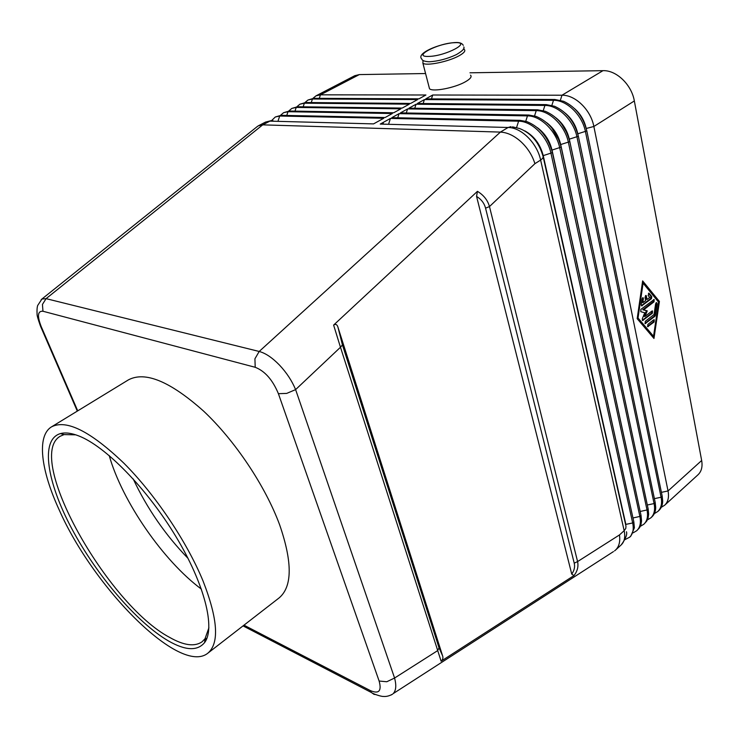 <?xml version="1.0" encoding="UTF-8"?>
<svg xmlns="http://www.w3.org/2000/svg" width="739" height="739" viewBox="0 0 739 739"><rect width="100%" height="100%" fill="white"/><g stroke="black" fill="none" stroke-linecap="round" stroke-linejoin="round"><path stroke-width="1.11" d="M133.214 478.946C147.089 508.469 165.36 534.953 188.048 558.388M624.954 539.636L629.646 537.198C632.963 534.02 633.97 529.272 632.676 522.963L551.017 153.518C547.608 136.687 531.831 121.067 518.602 121.196L390.451 118.425L380.243 124.078L383.319 123.321M613.462 551.59L393.185 693.616C396.067 690.596 396.529 685.404 394.58 678.033L386.793 681.746L379.125 681.035C381.851 691.048 378.904 694.226 370.304 690.577L243.981 625.157M39.98 324.929L41.181 326.518C37.07 315.941 37.661 310.851 42.954 311.248L255.214 367.292C264.959 371.117 272.682 379.911 278.4 393.684L286.686 393.407L295.609 389.61C291.942 380.797 286.556 372.604 279.444 365.048C272.266 357.676 265.523 353.15 259.186 351.468L46.086 298.648L41.911 299.036L41.172 299.664M380.243 124.078L508.099 127.487C521.309 127.422 537.142 143.163 540.634 160.067L534.916 163.679L489.477 206.569L485.56 208.176L574.221 563.164L577.584 561.585L489.477 206.569C487.685 200.204 483.666 195.124 477.44 191.336L333.612 325.086L340.476 347.256L342.434 344.901L337.991 327.34L442.578 655.789C443.326 657.867 442.837 659.668 441.118 661.193L573.972 575.589C577.408 571.229 578.619 566.564 577.584 561.585L619.467 534.934C620.381 541.641 619.06 546.703 615.485 550.121L614.534 550.897M534.916 163.679C532.302 155.292 527.637 147.966 520.93 141.694C514.122 135.625 507.277 132.429 500.405 132.096L259.186 351.468L254.918 358.812L255.214 367.292M442.578 655.789L439.049 647.872L437.553 650.689L394.58 678.033L295.609 389.61L340.476 347.256L441.118 661.193M429.026 86.86L429.516 88.754C432.638 92.163 454.947 87.867 465.478 81.733C470.373 78.916 472.064 76.727 470.54 75.175M463.371 48.968L464.286 49.458C465.782 50.889 464.055 52.986 459.095 55.758C448.416 61.762 425.96 66.298 422.884 63.138L423.041 60.404M59.277 510.076C40.959 470.494 36.414 435.964 51.536 426.856C66.353 419.198 90.426 431.271 123.764 463.076C155.199 494.474 187.032 541.918 203.16 581.27C217.95 619.374 219.492 643.364 207.788 653.23C179.993 675.64 93.567 587.911 59.277 510.076M51.536 426.856L128.447 379.855C145.186 370.996 170.247 381.416 203.622 411.133C234.965 440.555 265.412 486.151 279.665 524.884C292.589 562.471 292.367 586.849 279.009 597.999L207.788 653.23M109.215 455.557C122.111 501.245 163.264 560.864 201.405 589.131M75.72 434.828L64.081 434.587L60.201 436.25C24.378 456.924 107.303 604.502 169.6 637.378C183.826 645.48 194.653 646.958 202.07 641.803L205.008 638.764L208.915 627.79M78.814 435.945C105.363 446.19 146.969 488.516 175.79 536.366C204.703 584.216 215.585 628.242 204.601 642.579C197.461 651.198 185.406 650.643 168.437 640.935C136.807 622.552 96.569 575.219 71.757 528.634C46.908 482.142 39.952 439.594 60.376 433.608C65.263 432.269 71.406 433.045 78.814 435.945M42.954 311.248L42.446 304.431L46.086 298.648L262.714 124.854L258.438 125.759L256.839 126.877M333.612 325.086C335.728 323.728 337.178 324.486 337.991 327.34M391.171 694.974L392.566 694.152C389.296 695.99 386.174 696.748 383.181 696.434C381.306 696.572 373.038 693.976 371.301 692.452L374.017 694.355L375.597 694.549M485.56 208.176C484.285 203.234 481.283 199.308 476.563 196.398L477.44 191.336M573.972 575.589L571.737 574.074C574.286 570.545 575.118 566.905 574.221 563.164M476.563 196.398L571.737 574.074M272.857 120.448L269.883 121.131L262.714 124.854L500.405 132.096L508.099 127.487L511.046 126.637M633.203 532.81L636.778 530.685C640.113 527.489 641.147 522.741 639.882 516.441L559.765 147.994C556.439 131.219 540.717 115.7 527.461 115.884L399.06 113.649L391.827 117.658L520.025 120.346L526.796 121.575C539.655 126.84 548.199 137.195 552.421 152.631L633.84 521.919L634.376 527.775L630.792 536.154L629.646 537.198M640.316 526.353L643.854 524.228C647.207 521.013 648.26 516.265 647.022 509.975L568.43 142.525C565.169 125.806 549.502 110.397 536.228 110.638L407.595 108.919L400.436 112.891L528.875 115.044L536.135 116.411C548.763 121.759 557.104 131.995 561.16 147.116L641.027 515.406L641.554 520.986L640.972 524.625L639.577 527.692L636.778 530.685M647.364 519.951L650.856 517.836C654.227 514.603 655.308 509.855 654.089 503.573L577.002 137.121C573.815 120.457 558.194 105.15 544.902 105.446L416.048 104.236L408.953 108.171L537.622 109.806L545.382 111.312C557.769 116.734 565.917 126.849 569.806 141.657L648.158 508.949L648.666 514.252L648.094 518.021L646.68 521.18L643.854 524.228M654.348 513.605L657.793 511.499C661.183 508.256 662.283 503.499 661.091 497.236L585.473 131.773C582.36 115.164 566.795 99.968 553.493 100.301L424.417 99.599L417.387 103.488L546.287 104.615L554.546 106.277C566.684 111.774 574.628 121.769 578.36 136.262L655.216 502.557L655.715 507.573C655.595 511.527 654.338 514.603 651.964 516.81L650.856 517.836M661.276 507.324L664.675 505.217C668.084 501.957 669.201 497.199 668.038 490.955L593.86 126.48C590.812 109.935 575.302 94.832 561.982 95.22L432.703 95.008L425.747 98.86L554.85 99.488L563.617 101.308C575.505 106.878 583.237 116.744 586.821 130.923L662.209 496.229L662.689 500.95C662.606 505.033 661.34 508.21 658.902 510.483L657.793 511.499M271.758 120.512L265.523 122.083L269.883 121.131L373.555 123.893L383.735 118.277L279.693 116.023L275.305 116.993L281.023 115.33L385.121 117.51L392.335 113.529L287.988 111.709L283.573 112.697L289.309 111.026L393.702 112.771L400.852 108.827L296.21 107.432L291.776 108.439L297.512 106.749L402.21 108.079L409.286 104.171L304.357 103.192L299.905 104.208L305.65 102.518L410.635 103.432L417.646 99.562L312.431 98.989L307.969 100.024L313.724 98.315L418.976 98.832L425.923 94.998L320.44 94.823L315.959 95.867L354.748 75.711L359.32 74.593L425.572 73.53M469.967 72.81L602.969 70.667C616.354 70.048 631.614 84.671 634.339 100.947L701.662 460.499C702.715 466.688 701.496 471.454 698.004 474.78L664.675 505.217M641.378 305.678L650.643 298.565L650.957 296.404L648.426 293.318M651.465 298.676L641.628 305.9L641.212 304.634L642.052 298.833L643.152 297.678L643.05 302.574L645.664 300.579L644.999 297.226L646.08 295.443L647.152 299.434L649.747 297.438L648.131 295.471L648.999 293.207L651.78 296.524L651.465 298.676L650.643 298.565M647.152 299.434L646.329 299.313L645.507 295.554M643.05 302.574L642.219 302.454L642.579 297.789M653.673 319.839L654.237 319.738L654.098 322.019L647.697 326.703L647.835 324.412L653.673 319.839M648.269 326.601L647.456 326.472L653.276 321.89L653.664 319.848M643.087 283.166L638.043 318.01L653.553 336.291L658.569 302.103L643.087 283.166L642.33 283.065M653.553 336.291L652.731 336.153L637.277 317.946M638.043 318.01L637.286 317.89M653.267 337.621L653.461 336.273M658.486 302.011L658.588 301.327L642.533 281.679M659.41 301.447L653.978 338.462L637.175 318.675L642.644 280.903L659.41 301.447L658.588 301.327M655.438 315.294L654.911 316.338L645.147 323.627L645.286 321.326L654.052 314.481L655.632 303.747L656.703 302.611L657.11 303.868L655.438 315.294L654.615 315.165L656.13 302.722M645.72 323.525L644.907 323.396L654.089 316.218L654.615 315.165M651.955 311.045L652.509 310.943L652.389 313.244L642.551 320.55L642.283 318.814L644.768 312.791L640.787 311.682L640.907 309.364L654.154 299.489L654.033 301.808L643.604 309.853L647.262 310.87L644.925 316.504L651.955 311.045M643.124 320.458L642.311 320.329L651.558 313.124L651.937 311.054M644.925 316.504L644.103 316.375L646.431 310.74L642.782 309.724L653.211 301.688L653.581 299.609M647.262 310.87L646.431 310.74M643.604 309.853L642.782 309.724M275.305 116.993L271.675 120.512M283.573 112.697L280.515 115.33M291.776 108.439L288.737 111.026M299.905 104.208L296.884 106.758M307.969 100.024L304.958 102.536M315.959 95.867L312.957 98.342M542.269 153.472C540.329 147.126 537.05 141.602 532.413 136.909M524.847 130.895C534.131 136.05 540.246 144.271 543.211 155.541L625.85 524.385L632.676 522.963L633.84 521.919M388.816 123.459L390.451 118.425M550.823 147.144L547.202 139.08L541.872 132.059M537.373 127.671C544.819 133.196 549.696 140.641 552.005 150.017L633.462 520.21M397.73 117.778L399.06 113.649M559.007 140.142L551.737 127.865M546.786 122.776C553.89 128.272 558.527 135.523 560.698 144.539L640.556 513.199M406.284 112.984L407.595 108.919M566.859 132.761L561.769 124.161M556.125 117.972C562.869 123.422 567.266 130.48 569.298 139.135L647.53 506.012M414.755 108.245L416.048 104.236M565.4 113.261C571.774 118.665 575.903 125.501 577.806 133.777L578 134.683M423.142 103.543L424.417 99.599M574.609 108.67C580.586 114 584.457 120.605 586.221 128.484M431.456 98.887L432.703 95.008M543.193 156.927L625.979 526.233L625.794 528.468L624.159 530.685L540.634 160.067L542.712 158.312L543.156 156.77C539.211 142.609 531.35 133.186 519.572 128.521L512.441 126.84M439.049 647.872L342.434 344.901M454.633 42.686C438.07 43.028 411.106 57.18 428.777 56.413C445.746 56.182 472.988 41.56 454.633 42.686M626.469 531.766C627.402 534.445 625.637 538.823 621.203 544.902C624.492 541.752 625.48 537.013 624.159 530.685L619.467 534.934M77.724 410.856L41.181 326.518M278.4 393.684L379.125 681.035M370.304 690.577L371.301 692.452M520.025 120.346L518.602 121.196L516.57 127.57M528.875 115.044L527.461 115.884L525.762 121.251M537.622 109.806L536.228 110.638L534.556 115.912M546.287 104.615L544.902 105.446L543.257 110.628M554.85 99.488L553.493 100.301L551.867 105.4M602.969 70.667L561.982 95.22L560.384 100.236M359.32 74.593L320.44 94.823L319.294 98.342M313.724 98.315L312.431 98.989L311.267 102.564M305.65 102.518L304.357 103.192L303.166 106.822M297.512 106.749L296.21 107.432L295 111.118M289.309 111.026L287.988 111.709L286.76 115.45M281.023 115.33L279.693 116.023L278.197 120.586M642.191 305.807L641.387 305.687M651.78 296.524L650.957 296.404M649.202 293.374L648.491 293.272M646.496 296.08L645.664 295.969M643.577 298.953L642.745 298.842M654.098 322.019L653.276 321.89M654.911 316.338L654.089 316.218M657.11 303.868L656.287 303.747M652.389 313.244L651.558 313.124M654.033 301.808L653.211 301.688M701.662 460.499L668.038 490.955L661.414 492.35M634.339 100.947L593.86 126.48L586.239 128.475M542.906 155.735L552.421 152.631M551.793 150.146L561.16 147.116M632.963 517.965L639.882 516.441L641.027 515.406M560.698 144.539L569.806 141.657M640.177 511.462L647.022 509.975L648.158 508.949M569.196 139.191L578.36 136.262M647.336 504.996L654.089 503.573L655.216 502.557M577.769 133.805L586.821 130.923M654.394 498.649L661.091 497.236L662.209 496.229M463.741 46.917C464.979 48.395 462.54 50.954 456.416 54.603C447.381 58.824 438.319 61.217 429.211 61.79C424.592 61.513 422.126 60.598 421.812 59.018C415.743 53.559 438.698 43.656 455.012 42.548M205.008 638.764L204.601 642.579M207.022 637.997L204.915 639.623M64.081 434.587L60.376 433.608M429.516 88.754L422.884 63.138M463.279 45.319C462.078 43.213 459.473 42.289 455.455 42.539M257.643 126.24L41.911 299.036L37.661 305.512C37.061 307.479 36.867 310.325 37.079 314.02C36.895 315.23 38.049 319.303 40.543 326.25M40.525 326.241L77.309 411.106M243.039 625.887L371.311 692.471M621.203 544.902L615.485 550.121M265.523 122.083L258.438 125.759"/></g></svg>
